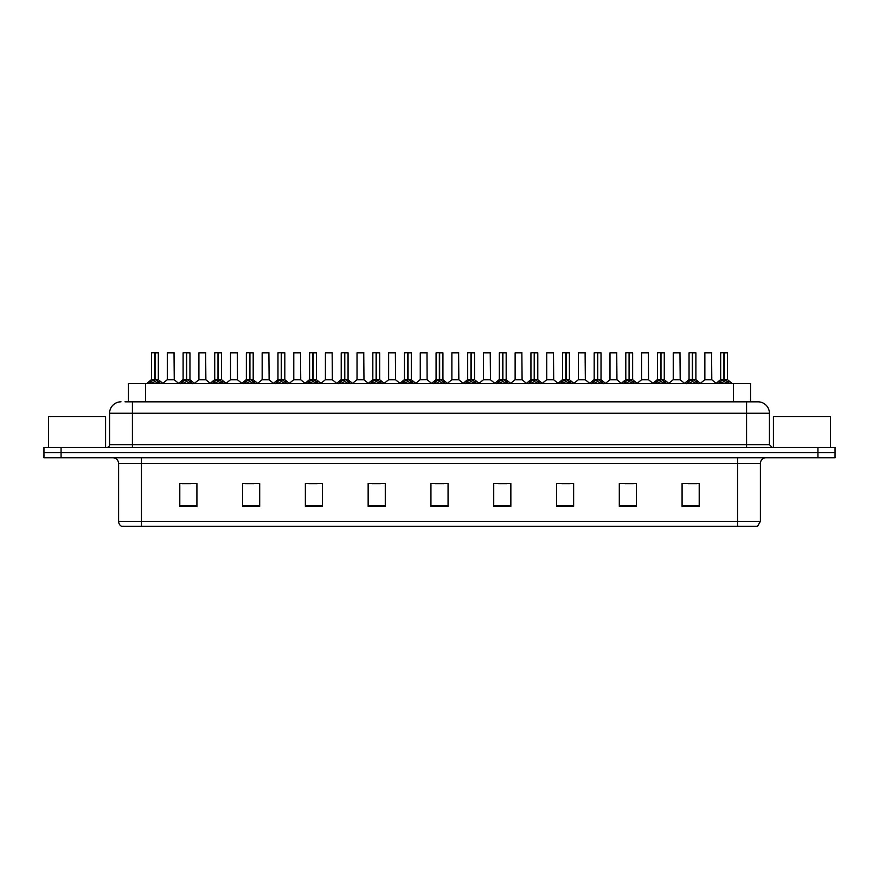 <?xml version="1.0" encoding="UTF-8"?>
<svg xmlns="http://www.w3.org/2000/svg" width="879" height="879" viewBox="0 0 879 879"><rect width="100%" height="100%" fill="white"/><g stroke="black" fill="none" stroke-linecap="round" stroke-linejoin="round"><path stroke-width="1.32" d="M128.433 401.824L128.433 383.563L750.567 383.563L750.567 401.824M760.39 521.346L757.599 526.257L737.558 526.257L737.558 521.346L760.39 521.346L760.39 463.475A5.703 5.703 0 0 1 766.103 457.761M737.558 526.257L121.401 526.257A5.703 5.703 0 0 1 118.61 521.346L118.61 463.475C118.269 460.003 116.369 458.102 112.897 457.761M835.05 457.761L835.05 452.63L43.95 452.63L43.95 457.761L61.069 457.761L61.069 452.63L43.95 452.63L43.95 447.488L61.069 447.488L61.069 452.63L835.05 452.63L835.05 457.761L61.069 457.761M699.201 506.337L699.201 483.505L682.082 483.505L682.082 506.337L699.201 506.337M636.418 506.337L636.418 483.505L619.299 483.505L619.299 506.337L636.418 506.337M573.635 506.337L573.635 483.505L556.506 483.505L556.506 506.337L573.635 506.337M510.853 506.337L510.853 483.505L493.723 483.505L493.723 506.337L510.853 506.337M196.918 506.337L196.918 483.505L179.799 483.505L179.799 506.337L196.918 506.337M259.701 506.337L259.701 483.505L242.582 483.505L242.582 506.337L259.701 506.337M322.494 506.337L322.494 483.505L305.365 483.505L305.365 506.337L322.494 506.337M385.277 506.337L385.277 483.505L368.147 483.505L368.147 506.337L385.277 506.337M448.059 506.337L448.059 483.505L430.941 483.505L430.941 506.337L448.059 506.337M561.703 483.626L570.262 483.626M624.947 483.626L633.506 483.626M688.191 483.626L696.75 483.626M371.982 483.626L380.541 483.626M308.738 483.626L317.297 483.626M245.494 483.626L254.053 483.626M182.25 483.626L190.809 483.626M498.459 483.626L507.018 483.626M435.215 483.626L443.785 483.626M125.268 401.824L757.995 401.824A11.416 11.416 0 0 1 769.411 413.24L769.411 444.642L772.267 447.488M125.005 401.824L132.421 401.824L132.421 413.24L109.589 413.24L109.589 444.642A2.857 2.857 0 0 1 106.733 447.488M121.005 401.824A11.416 11.416 0 0 0 109.589 413.24M835.05 447.488L835.05 452.63L835.05 447.488L61.069 447.488M769.411 413.24L746.579 413.24L746.579 401.824L757.995 401.824M148.947 383.694L151.023 381.508L154.759 379.618L154.759 381.607L154.858 379.003L160.879 383.694M151.485 352.853L154.77 352.743L151.485 352.853L151.485 379.563L154.759 379.618M154.77 352.743L151.595 352.743M155.44 379.794L158.44 379.794L155.056 379.574L158.33 379.563L158.33 352.853L155.056 352.743L155.056 379.563L151.485 379.563L146.727 383.563M154.759 352.853L154.759 379.563L154.858 352.743M155.056 352.743L155.056 379.618M153.77 352.743L156.055 352.743M158.802 381.508L158.802 383.563L155.056 381.607M154.759 381.607L151.023 383.574L151.023 381.508M171.581 379.563L167.197 379.794L174.251 379.794L174.031 352.743L167.296 352.853L167.296 379.563L170.867 379.563M170.669 352.743L167.406 352.743M170.57 379.563L169.856 379.563M180.569 383.694L182.645 381.508L186.381 379.618L186.381 381.607L186.48 379.003L192.501 383.694M183.107 352.853L186.381 352.743L183.107 352.853L183.107 379.563L186.381 379.618M186.381 352.743L183.217 352.743M187.051 379.794L190.062 379.794L186.678 379.574L189.952 379.563L189.952 352.853L186.678 352.743L186.678 379.563L183.107 379.563L178.349 383.563M186.381 352.853L186.381 379.563L186.48 352.743M186.678 352.743L186.678 379.618M185.392 352.743L187.677 352.743M190.424 381.508L190.424 383.563L186.678 381.607M186.381 381.607L182.645 383.574L182.645 381.508M212.191 383.694L214.267 381.508L218.003 379.618L218.003 381.607L218.102 379.003L224.123 383.694M214.729 352.853L218.003 352.743L214.729 352.853L214.729 379.563L218.003 379.618M218.003 352.743L214.839 352.743M218.673 379.794L221.684 379.794L218.3 379.574L221.574 379.563L221.574 352.853L218.3 352.743L218.3 379.563L214.729 379.563L209.971 383.563M218.003 352.853L218.003 379.563L218.102 352.743M218.3 352.743L218.3 379.618M217.014 352.743L219.289 352.743M222.046 381.508L222.046 383.563L218.3 381.607M218.003 381.607L214.267 383.574L214.267 381.508M243.802 383.694L245.878 381.508L249.625 379.618L249.625 381.607L249.724 379.003L255.734 383.694M246.351 352.853L249.625 352.743L246.351 352.853L246.351 379.563L249.625 379.618M249.625 352.743L246.461 352.743M250.295 379.794L253.306 379.794L249.922 379.574L253.196 379.563L253.196 352.853L249.922 352.743L249.922 379.563L246.351 379.563L241.593 383.563M249.625 352.853L249.625 379.563L249.724 352.743M249.922 352.743L249.922 379.618M248.636 352.743L250.911 352.743M253.668 381.508L253.668 383.563L249.922 381.607M249.625 381.607L245.878 383.574L245.878 381.508M275.424 383.694L277.5 381.508L281.247 379.618L281.247 381.607L281.346 379.003L287.356 383.694M277.973 352.853L281.247 352.743L277.973 352.853L277.973 379.563L281.247 379.618M281.247 352.743L278.083 352.743M281.917 379.794L284.928 379.794L281.544 379.574L284.818 379.563L284.818 352.853L281.544 352.743L281.544 379.563L277.973 379.563L273.215 383.563M281.247 352.853L281.247 379.563L281.346 352.743M281.544 352.743L281.544 379.618M280.247 352.743L282.533 352.743M285.279 381.508L285.279 383.563L281.544 381.607M281.247 381.607L277.5 383.574L277.5 381.508M203.203 379.563L198.808 379.794L205.873 379.794L205.653 352.743L198.918 352.853L198.918 379.563L202.489 379.563M202.291 352.743L199.028 352.743M202.192 379.563L201.478 379.563M234.825 379.563L230.43 379.794L237.495 379.794L237.275 352.743L230.54 352.853L230.54 379.563L234.111 379.563M233.913 352.743L230.65 352.743M233.814 379.563L233.1 379.563M266.447 379.563L262.052 379.794L269.117 379.794L268.897 352.743L262.162 352.853L262.162 379.563L265.733 379.563M264.447 352.743L262.272 352.743M265.436 379.563L264.722 379.563M105.59 447.488L105.59 416.668L48.521 416.668L48.521 447.488M830.479 447.488L830.479 416.668L773.41 416.668L773.41 447.488M307.046 383.694L309.122 381.508L312.869 379.618L312.869 381.607L312.968 379.003L318.978 383.694M309.595 352.853L312.869 352.743L309.595 352.853L309.595 379.563L312.869 379.618M312.869 352.743L309.705 352.743M313.539 379.794L316.539 379.794L313.166 379.574L316.44 379.563L316.44 352.853L313.155 352.743L313.166 379.563L309.595 379.563L304.826 383.563M312.869 352.853L312.869 379.563L312.968 352.743M313.155 352.743L313.166 379.618M311.869 352.743L314.155 352.743M316.901 381.508L316.901 383.563L313.166 381.607M312.869 381.607L309.122 383.574L309.122 381.508M338.668 383.694L340.744 381.508L344.491 379.618L344.491 381.607L344.59 379.003L350.6 383.694M341.217 352.853L344.491 352.743L341.217 352.853L341.217 379.563L344.491 379.618M344.491 352.743L341.327 352.743M345.161 379.794L348.161 379.794L344.788 379.574L348.062 379.563L348.062 352.853L344.777 352.743L344.788 379.563L341.217 379.563L336.448 383.563M344.491 352.853L344.491 379.563L344.59 352.743M344.777 352.743L344.788 379.618M343.491 352.743L345.777 352.743M348.523 381.508L348.523 383.563L344.788 381.607M344.491 381.607L340.744 383.574L340.744 381.508M370.29 383.694L372.366 381.508L376.113 379.618L376.113 381.607L376.212 379.003L382.222 383.694M372.828 352.853L376.113 352.743L372.828 352.853L372.828 379.563L376.113 379.618M376.113 352.743L372.949 352.743M376.783 379.794L379.783 379.794L376.41 379.574L379.684 379.563L379.684 352.853L376.399 352.743L376.41 379.563L372.839 379.563L368.07 383.563M376.113 352.853L376.113 379.563L376.212 352.743M376.399 352.743L376.41 379.618M375.113 352.743L377.399 352.743M380.146 381.508L380.146 383.563L376.41 381.607M376.113 381.607L372.366 383.574L372.366 381.508M298.069 379.563L293.674 379.794L300.739 379.794L300.519 352.743L293.784 352.853L293.784 379.563L297.355 379.563M296.058 352.743L293.894 352.743M297.058 379.563L296.344 379.563M329.691 379.563L325.296 379.794L332.35 379.794L332.141 352.743L325.406 352.853L325.406 379.563L328.977 379.563M327.68 352.743L325.516 352.743M328.68 379.563L327.966 379.563M361.313 379.563L356.918 379.794L363.972 379.794L363.752 352.743L357.028 352.853L357.028 379.563L360.599 379.563M359.302 352.743L357.138 352.743M360.302 379.563L359.588 379.563M401.912 383.694L403.988 381.508L407.724 379.618L407.724 381.607L407.834 379.003L413.844 383.694M404.45 352.853L407.735 352.743L404.45 352.853L404.45 379.563L407.724 379.618M407.735 352.743L404.571 352.743M408.405 379.794L411.405 379.794L408.032 379.574L411.306 379.563L411.306 352.853L408.021 352.743L408.032 379.563L404.461 379.563L399.692 383.563M407.724 352.853L407.724 379.563L407.834 352.743M408.021 352.743L408.032 379.618M406.735 352.743L409.021 352.743M411.768 381.508L411.768 383.563L408.032 381.607M407.724 381.607L403.988 383.574L403.988 381.508M433.534 383.694L435.61 381.508L439.346 379.618L439.346 381.607L439.445 379.003L445.466 383.694M436.072 352.853L439.357 352.743L436.072 352.853L436.072 379.563L439.346 379.618M439.357 352.743L436.193 352.743M440.027 379.794L443.027 379.794L439.654 379.574L442.928 379.563L442.928 352.853L439.643 352.743L439.654 379.563L436.072 379.563L431.314 383.563M439.346 352.853L439.346 379.563L439.445 352.743M439.643 352.743L439.654 379.618M438.357 352.743L440.643 352.743M443.39 381.508L443.39 383.563L439.654 381.607M439.346 381.607L435.61 383.574L435.61 381.508M465.156 383.694L467.232 381.508L470.968 379.618L470.968 381.607L471.067 379.003L477.088 383.694M467.694 352.853L470.979 352.743L467.694 352.853L467.694 379.563L470.968 379.618M470.979 352.743L467.815 352.743M471.649 379.794L474.649 379.794L471.276 379.574L474.55 379.563L474.55 352.853L471.265 352.743L471.276 379.563L467.694 379.563L462.936 383.563M470.968 352.853L470.968 379.563L471.067 352.743M471.265 352.743L471.276 379.618M469.979 352.743L472.265 352.743M475.012 381.508L475.012 383.563L471.276 381.607M470.968 381.607L467.232 383.574L467.232 381.508M496.778 383.694L498.854 381.508L502.59 379.618L502.59 381.607L502.689 379.003L508.71 383.694M499.316 352.853L502.601 352.743L499.316 352.853L499.316 379.563L502.59 379.618M502.601 352.743L499.437 352.743M503.271 379.794L506.271 379.794L502.887 379.574L506.172 379.563L506.172 352.853L502.887 352.743L502.887 379.563L499.316 379.563L494.558 383.563M502.59 352.853L502.59 379.563L502.689 352.743M502.887 352.743L502.887 379.618M501.601 352.743L503.887 352.743M506.634 381.508L506.634 383.563L502.887 381.607M502.59 381.607L498.854 383.574L498.854 381.508M528.4 383.694L530.476 381.508L534.212 379.618L534.212 381.607L534.311 379.003L540.332 383.694M530.938 352.853L534.223 352.743L530.938 352.853L530.938 379.563L534.212 379.618M534.223 352.743L531.048 352.743M534.893 379.794L537.893 379.794L534.509 379.574L537.783 379.563L537.783 352.853L534.509 352.743L534.509 379.563L530.938 379.563L526.18 383.563M534.212 352.853L534.212 379.563L534.311 352.743M534.509 352.743L534.509 379.618M533.223 352.743L535.509 352.743M538.256 381.508L538.256 383.563L534.509 381.607M534.212 381.607L530.476 383.574L530.476 381.508M392.935 379.563L388.54 379.794L395.594 379.794L395.374 352.743L388.639 352.853L388.639 379.563L392.221 379.563M390.924 352.743L388.76 352.743M391.924 379.563L391.199 379.563M427.106 379.574L426.996 352.743L420.261 352.853L420.261 379.563L423.843 379.563M422.546 352.743L420.382 352.743M424.557 379.563L422.821 379.563M423.535 379.563L420.261 379.563L415.789 383.343M456.179 379.563L451.784 379.794L458.838 379.794L458.618 352.743L451.883 352.853L451.883 379.563L455.465 379.563M454.168 352.743L452.004 352.743M455.157 379.563L454.443 379.563M487.801 379.563L483.406 379.794L490.46 379.794L490.24 352.743L483.505 352.853L483.505 379.563L487.076 379.563M485.79 352.743L483.626 352.743M486.779 379.563L486.065 379.563M519.412 379.563L515.028 379.794L522.082 379.794L521.862 352.743L515.127 352.853L515.127 379.563L518.698 379.563M517.412 352.743L515.248 352.743M518.401 379.563L517.687 379.563M560.022 383.694L562.099 381.508L565.834 379.618L565.834 381.607L565.933 379.003L571.954 383.694M562.56 352.853L565.845 352.743L562.56 352.853L562.56 379.563L565.834 379.618M565.845 352.743L562.67 352.743M566.505 379.794L569.515 379.794L566.131 379.574L569.405 379.563L569.405 352.853L566.131 352.743L566.131 379.563L562.56 379.563L557.802 383.563M565.834 352.853L565.834 379.563L565.933 352.743M566.131 352.743L566.131 379.618M564.845 352.743L567.131 352.743M569.878 381.508L569.878 383.563L566.131 381.607M565.834 381.607L562.099 383.574L562.099 381.508M591.644 383.694L593.721 381.508L597.456 379.618L597.456 381.607L597.555 379.003L603.576 383.694M594.182 352.853L597.456 352.743L594.182 352.853L594.182 379.563L597.456 379.618M597.456 352.743L594.292 352.743M598.127 379.794L601.137 379.794L597.753 379.574L601.027 379.563L601.027 352.853L597.753 352.743L597.753 379.563L594.182 379.563L589.424 383.563M597.456 352.853L597.456 379.563L597.555 352.743M597.753 352.743L597.753 379.618M596.467 352.743L598.753 352.743M601.5 381.508L601.5 383.563L597.753 381.607M597.456 381.607L593.721 383.574L593.721 381.508M623.266 383.694L625.332 381.508L629.078 379.618L629.078 381.607L629.177 379.003L635.198 383.694M625.804 352.853L629.078 352.743L625.804 352.853L625.804 379.563L629.078 379.618M629.078 352.743L625.914 352.743M629.749 379.794L632.759 379.794L629.375 379.574L632.649 379.563L632.649 352.853L629.375 352.743L629.375 379.563L625.804 379.563L621.046 383.563M629.078 352.853L629.078 379.563L629.177 352.743M629.375 352.743L629.375 379.618M628.089 352.743L630.364 352.743M633.122 381.508L633.122 383.563L629.375 381.607M629.078 381.607L625.332 383.574L625.332 381.508M654.877 383.694L656.954 381.508L660.7 379.618L660.7 381.607L660.799 379.003L666.809 383.694M657.426 352.853L660.7 352.743L657.426 352.853L657.426 379.563L660.7 379.618M660.7 352.743L657.536 352.743M661.371 379.794L664.381 379.794L660.997 379.574L664.271 379.563L664.271 352.853L660.997 352.743L660.997 379.563L657.426 379.563L652.668 383.563M660.7 352.853L660.7 379.563L660.799 352.743M660.997 352.743L660.997 379.618M659.711 352.743L661.986 352.743M664.733 381.508L664.733 383.563L660.997 381.607M660.7 381.607L656.954 383.574L656.954 381.508M686.499 383.694L688.576 381.508L692.322 379.618L692.322 381.607L692.421 379.003L698.431 383.694M689.048 352.853L692.322 352.743L689.048 352.853L689.048 379.563L692.322 379.618M692.322 352.743L689.158 352.743M692.993 379.794L696.003 379.794L692.619 379.574L695.893 379.563L695.893 352.853L692.619 352.743L692.619 379.563L689.048 379.563L684.291 383.563M692.322 352.853L692.322 379.563L692.421 352.743M692.619 352.743L692.619 379.618M691.323 352.743L693.608 352.743M696.355 381.508L696.355 383.563L692.619 381.607M692.322 381.607L688.576 383.574L688.576 381.508M718.121 383.694L720.198 381.508L723.944 379.618L723.944 381.607L724.043 379.003L730.053 383.694M720.67 352.853L723.944 352.743L720.67 352.853L720.67 379.563L723.944 379.618M723.944 352.743L720.78 352.743M724.615 379.794L727.614 379.794L724.241 379.574L727.515 379.563L727.515 352.853L724.23 352.743L724.241 379.563L720.67 379.563L715.902 383.563M723.944 352.853L723.944 379.563L724.043 352.743M724.23 352.743L724.241 379.618M722.945 352.743L725.23 352.743M727.977 381.508L727.977 383.563L724.241 381.607M723.944 381.607L720.198 383.574L720.198 381.508M551.034 379.563L546.65 379.794L553.704 379.794L553.484 352.743L546.749 352.853L546.749 379.563L550.32 379.563M549.034 352.743L546.859 352.743M550.023 379.563L549.309 379.563M582.656 379.563L578.261 379.794L585.326 379.794L585.106 352.743L578.371 352.853L578.371 379.563L581.942 379.563M580.656 352.743L578.481 352.743M581.645 379.563L580.931 379.563M614.278 379.563L609.883 379.794L616.948 379.794L616.728 352.743L609.993 352.853L609.993 379.563L613.564 379.563M612.278 352.743L610.103 352.743M613.267 379.563L612.553 379.563M645.9 379.563L641.505 379.794L648.57 379.794L648.35 352.743L641.615 352.853L641.615 379.563L645.186 379.563M643.9 352.743L641.725 352.743M644.889 379.563L644.175 379.563M677.522 379.563L673.127 379.794L680.192 379.794L679.972 352.743L673.237 352.853L673.237 379.563L676.808 379.563M675.522 352.743L673.347 352.743M676.511 379.563L675.797 379.563M709.144 379.563L704.749 379.794L711.803 379.794L711.594 352.743L704.859 352.853L704.859 379.563L708.43 379.563M707.134 352.743L704.969 352.743M708.133 379.563L707.419 379.563M145.562 401.824L145.562 383.563M733.438 401.824L733.438 383.563M737.558 457.761L737.558 463.475L118.61 463.475M760.39 463.475L737.558 463.475L737.558 521.346L141.442 521.346L141.442 526.257M118.61 521.346L141.442 521.346L141.442 457.761M817.931 457.761L817.931 447.488M448.059 505.546L430.941 505.546M385.277 505.546L368.147 505.546M322.494 505.546L305.365 505.546M259.701 505.546L242.582 505.546M196.918 505.546L179.799 505.546M510.853 505.546L493.723 505.546M573.635 505.546L556.506 505.546M636.418 505.546L619.299 505.546M699.201 505.546L682.082 505.546M132.421 447.488L132.421 444.642L769.411 444.642M109.589 444.642L132.421 444.642L132.421 413.24L746.579 413.24L746.579 447.488M154.385 379.794L151.386 379.794M158.33 352.853L155.056 352.853M159.396 382.024L159.396 383.563M150.419 382.024L150.419 383.563M174.141 352.853L167.296 352.853M186.007 379.794L182.997 379.794M189.952 352.853L186.678 352.853M191.018 382.024L191.018 383.563M182.041 382.024L182.041 383.563M217.629 379.794L214.619 379.794M221.574 352.853L218.3 352.853M222.64 382.024L222.64 383.563M213.663 382.024L213.663 383.563M249.251 379.794L246.241 379.794M253.196 352.853L249.922 352.853M254.262 382.024L254.262 383.563M245.285 382.024L245.285 383.563M280.873 379.794L277.863 379.794M284.818 352.853L281.544 352.853M285.884 382.024L285.884 383.563M276.907 382.024L276.907 383.563M205.763 352.853L198.918 352.853M237.385 352.853L230.54 352.853M269.007 352.853L262.162 352.853M312.495 379.794L309.485 379.794M316.44 352.853L313.166 352.853M317.506 382.024L317.506 383.563M308.529 382.024L308.529 383.563M344.107 379.794L341.107 379.794M348.062 352.853L344.788 352.853M349.128 382.024L349.128 383.563M340.151 382.024L340.151 383.563M375.729 379.794L372.729 379.794M379.684 352.853L376.41 352.853M380.75 382.024L380.75 383.563M371.773 382.024L371.773 383.563M300.629 352.853L293.784 352.853M332.251 352.853L325.406 352.853M363.873 352.853L357.028 352.853M407.351 379.794L404.351 379.794M411.306 352.853L408.032 352.853M412.372 382.024L412.372 383.563M403.384 382.024L403.384 383.563M438.973 379.794L435.973 379.794M442.928 352.853L439.654 352.853M443.994 382.024L443.994 383.563M435.006 382.024L435.006 383.563M470.595 379.794L467.595 379.794M474.55 352.853L471.276 352.853M475.616 382.024L475.616 383.563M466.628 382.024L466.628 383.563M502.217 379.794L499.217 379.794M506.172 352.853L502.887 352.853M507.227 382.024L507.227 383.563M498.25 382.024L498.25 383.563M533.839 379.794L530.839 379.794M537.783 352.853L534.509 352.853M538.849 382.024L538.849 383.563M529.872 382.024L529.872 383.563M395.495 352.853L388.639 352.853M427.117 379.574L420.162 379.794M427.117 352.853L420.261 352.853M458.739 352.853L451.883 352.853M490.361 352.853L483.505 352.853M521.972 352.853L515.127 352.853M565.461 379.794L562.461 379.794M569.405 352.853L566.131 352.853M570.471 382.024L570.471 383.563M561.494 382.024L561.494 383.563M597.083 379.794L594.072 379.794M601.027 352.853L597.753 352.853M602.093 382.024L602.093 383.563M593.116 382.024L593.116 383.563M628.705 379.794L625.694 379.794M632.649 352.853L629.375 352.853M633.715 382.024L633.715 383.563M624.738 382.024L624.738 383.563M660.327 379.794L657.316 379.794M664.271 352.853L660.997 352.853M665.337 382.024L665.337 383.563M656.36 382.024L656.36 383.563M691.949 379.794L688.938 379.794M695.893 352.853L692.619 352.853M696.959 382.024L696.959 383.563M687.982 382.024L687.982 383.563M723.56 379.794L720.56 379.794M727.515 352.853L724.241 352.853M728.581 382.024L728.581 383.563M719.604 382.024L719.604 383.563M553.594 352.853L546.749 352.853M585.216 352.853L578.371 352.853M616.838 352.853L609.993 352.853M648.46 352.853L641.615 352.853M680.082 352.853L673.237 352.853M711.704 352.853L704.859 352.853M158.44 379.794L163.098 383.563M167.197 379.794L162.813 383.343M174.251 379.794L178.624 383.343M190.062 379.794L194.709 383.563M221.684 379.794L226.332 383.563M253.306 379.794L257.954 383.563M284.928 379.794L289.576 383.563M198.808 379.794L194.435 383.343M205.873 379.794L210.246 383.343M230.43 379.794L226.057 383.343M237.495 379.794L241.868 383.343M262.052 379.794L257.679 383.343M269.117 379.794L273.49 383.343M316.539 379.794L321.198 383.563M348.161 379.794L352.82 383.563M379.783 379.794L384.442 383.563M293.674 379.794L289.301 383.343M300.739 379.794L305.112 383.343M325.296 379.794L320.923 383.343M332.35 379.794L336.734 383.343M356.918 379.794L352.545 383.343M363.972 379.794L368.356 383.343M411.405 379.794L416.064 383.563M443.027 379.794L447.686 383.563M474.649 379.794L479.308 383.563M506.271 379.794L510.93 383.563M537.893 379.794L542.552 383.563M388.54 379.794L384.167 383.343M395.594 379.794L399.978 383.343M427.216 379.794L431.6 383.343M451.784 379.794L447.4 383.343M458.838 379.794L463.211 383.343M483.406 379.794L479.022 383.343M490.46 379.794L494.833 383.343M515.028 379.794L510.644 383.343M522.082 379.794L526.455 383.343M569.515 379.794L574.174 383.563M601.137 379.794L605.785 383.563M632.759 379.794L637.407 383.563M664.381 379.794L669.029 383.563M696.003 379.794L700.651 383.563M727.614 379.794L732.273 383.563M546.65 379.794L542.266 383.343M553.704 379.794L558.077 383.343M578.261 379.794L573.888 383.343M585.326 379.794L589.699 383.343M609.883 379.794L605.51 383.343M616.948 379.794L621.321 383.343M641.505 379.794L637.132 383.343M648.57 379.794L652.943 383.343M673.127 379.794L668.754 383.343M680.192 379.794L684.565 383.343M704.749 379.794L700.376 383.343M711.803 379.794L716.187 383.343"/></g></svg>

